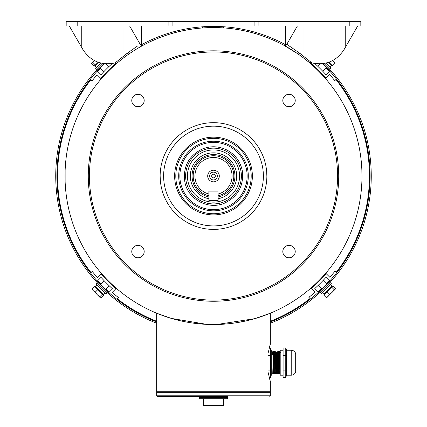 <?xml version="1.0" encoding="UTF-8"?>
<svg xmlns="http://www.w3.org/2000/svg" width="427" height="427" viewBox="0 0 427 427"><rect width="100%" height="100%" fill="white"/><g stroke="black" fill="none" stroke-linecap="round" stroke-linejoin="round"><path stroke-width="0.64" d="M207.677 324.403L203.892 324.205M201.32 324.018L193.137 323.116M191.147 322.828L190.714 322.759M361.979 181.838L361.866 170.234A148.479 148.479 0 0 0 219.297 27.67L207.698 27.67A148.479 148.479 0 0 0 65.134 170.24L65.134 181.838A148.479 148.479 0 0 0 207.703 324.403L219.302 324.403A148.479 148.479 0 0 0 361.866 181.838L361.866 181.838M219.302 324.52L226.363 323.96M230.543 323.538L233.153 323.212M234.839 322.977L235.224 322.919M235.549 322.871L235.821 322.828M236.051 322.796L236.702 322.695M190.298 322.695L188.75 322.438M192.011 322.956L201.79 324.056M202.515 324.109L206.284 324.344M89.435 176.036A124.065 124.065 0 0 0 213.5 300.101A124.065 124.065 0 0 0 337.565 176.036A124.065 124.065 0 0 0 213.5 51.977A124.065 124.065 0 0 0 89.435 176.036M338.723 176.036A125.223 125.223 0 0 1 213.5 301.259A125.223 125.223 0 0 1 88.277 176.036A125.223 125.223 0 0 1 213.5 50.813A125.223 125.223 0 0 1 338.723 176.036M174.638 176.036A38.862 38.862 0 0 1 213.5 137.179A38.862 38.862 0 0 1 252.362 176.036A38.862 38.862 0 0 1 213.5 214.898A38.862 38.862 0 0 1 174.638 176.036M251.199 176.036A37.699 37.699 0 0 0 213.5 138.337A37.699 37.699 0 0 0 175.801 176.036M137.974 106.729A6.213 6.213 0 0 0 144.193 100.51A6.213 6.213 0 0 0 137.974 94.298A6.213 6.213 0 0 0 131.762 100.51A6.213 6.213 0 0 0 137.974 106.729M282.807 100.51A6.213 6.213 0 0 0 289.026 106.729A6.213 6.213 0 0 0 295.238 100.51A6.213 6.213 0 0 0 289.026 94.298A6.213 6.213 0 0 0 282.807 100.51M289.026 245.344A6.213 6.213 0 0 0 282.807 251.562A6.213 6.213 0 0 0 289.026 257.775A6.213 6.213 0 0 0 295.238 251.562A6.213 6.213 0 0 0 289.026 245.344M144.193 251.562A6.213 6.213 0 0 0 137.974 245.344A6.213 6.213 0 0 0 131.762 251.562A6.213 6.213 0 0 0 137.974 257.775A6.213 6.213 0 0 0 144.193 251.562M65.021 176.036A148.479 148.479 0 0 0 213.5 324.52A148.479 148.479 0 0 0 361.979 176.036A148.479 148.479 0 0 0 213.5 27.558A148.479 148.479 0 0 0 65.021 176.036M266.859 176.036A53.359 53.359 0 0 0 213.5 122.677A53.359 53.359 0 0 0 160.141 176.036A53.359 53.359 0 0 0 213.5 229.395A53.359 53.359 0 0 0 266.859 176.036M211.675 176.036A1.825 1.825 0 0 1 213.5 174.211A1.825 1.825 0 0 1 215.325 176.036A1.825 1.825 0 0 1 213.5 177.862A1.825 1.825 0 0 1 211.675 176.036M209.609 176.036A3.891 3.891 0 0 1 213.5 172.15A3.891 3.891 0 0 1 217.391 176.036A3.891 3.891 0 0 1 213.5 179.927A3.891 3.891 0 0 1 209.609 176.036M207.698 176.036A5.802 5.802 0 0 1 213.5 170.234A5.802 5.802 0 0 1 219.302 176.036A5.802 5.802 0 0 1 213.5 181.838A5.802 5.802 0 0 1 207.698 176.036M194.942 176.036A18.558 18.558 0 0 0 208.862 194.007L208.862 191.115L218.138 191.115L208.862 191.115L208.862 200.396L218.138 200.396L218.138 194.007A18.558 18.558 0 0 0 213.5 157.478A18.558 18.558 0 0 0 194.942 176.036M208.862 195.801A20.299 20.299 0 0 1 213.5 155.738A20.299 20.299 0 0 1 218.138 195.801M218.138 196.991A21.462 21.462 0 0 0 213.5 154.579A21.462 21.462 0 0 0 208.862 196.991M208.862 198.768A23.202 23.202 0 0 1 213.5 152.839A23.202 23.202 0 0 1 218.138 198.768M77.778 21.35L66.18 21.35L66.18 25.988L254.102 25.988L254.102 21.35L77.778 21.35L77.778 25.988M254.102 21.35L360.82 21.35L360.82 25.988L254.102 25.988M258.116 21.35L258.116 25.988M168.884 21.35L168.884 25.988M118.226 61.883L117.147 62.289M69.302 25.988L82.987 49.697C90.732 61.28 101.434 65.689 115.087 62.934L127.379 53.135L137.937 45.742M308.123 61.611L311.913 62.934L308.123 61.611L302.588 57.25A2.322 0.758 126.9 0 0 303.981 56.556L303.981 25.988M357.698 25.988L344.013 49.697C336.268 61.28 325.566 65.689 311.913 62.934L299.621 53.135A2.322 1.035 124.6 0 1 297.913 53.882L283.693 45.198C264.815 35.131 244.703 29.362 223.358 27.883L223.358 26.72C245.306 28.219 265.962 34.181 285.332 44.605L285.423 44.312L286.8 44.312L286.41 44.531M223.358 26.837L223.358 27.163M223.358 27.798L223.358 27.883C244.703 29.362 264.815 35.131 283.693 45.198L283.966 45.342M129.621 25.988L140.2 44.312L141.577 44.312L141.668 44.605C161.011 34.197 181.635 28.235 203.551 26.725L213.5 25.988L223.358 26.72M143.018 45.353L143.307 45.198C161.571 35.457 181.016 29.735 201.645 28.033C181.016 29.735 161.571 35.457 143.307 45.198L141.924 45.945M127.379 53.135A2.322 1.035 55.4 0 0 129.087 53.882L134.441 50.354M134.558 50.279L135.263 49.842M138.706 47.771L140.755 46.596M123.019 25.988L123.019 56.556A2.322 0.758 53.1 0 0 124.412 57.25L118.877 61.611M135.204 47.541L134.329 48.134M132.808 49.185L132.034 49.729M286.303 44.536L285.946 44.488M294.817 49.623L294.176 49.169M292.591 48.08L291.828 47.562M287.072 44.483L299.621 53.135M286.8 44.312A2.322 2.322 0 0 1 285.86 45.209A2.322 2.322 0 0 0 286.8 44.312L286.143 45.038L283.693 45.198A2.322 2.322 0 0 0 283.699 45.198L285.332 44.605L286.143 45.038L286.8 44.312L297.379 25.988M172.898 25.988L172.898 21.35M140.307 44.483L140.2 44.312A2.322 2.322 0 0 0 140.761 44.963L143.307 45.198A2.322 2.322 0 0 1 141.572 45.385L141.743 45.427M140.205 44.323L140.766 44.968A2.322 2.322 0 0 0 140.787 44.984M140.2 44.312L140.857 45.038L141.668 44.605L143.307 45.198M203.551 26.725L201.645 28.033M142.01 45.465L142.41 45.465M283.693 45.198A2.322 2.322 0 0 0 283.699 45.198A2.322 2.322 0 0 0 285.812 45.235A2.322 2.322 0 0 1 283.693 45.198L285.663 45.299M160.141 175.807L160.322 180.45M175.609 213.607L179.02 216.761M213.27 229.395L217.914 229.214M251.071 213.932L254.22 210.522M266.859 176.266L266.678 171.627M251.391 138.465L247.98 135.316M213.73 122.677L209.086 122.859M175.929 138.145L172.78 141.556M105.917 73.7L105.506 73.289L103.366 75.59M103.483 75.462L112.136 66.745M98.135 70.135L100.169 67.962L103.868 71.651L101.84 73.823M110.945 64.685L108.778 66.724L105.923 63.874M315.836 68.459L316.247 68.048L313.946 65.902M314.075 66.02L322.791 74.672M320.373 63.911L317.885 66.404L315.713 64.376M324.851 73.481L322.817 71.314L326.5 67.621M321.083 278.372L321.494 278.783L323.634 276.488M323.517 276.611L314.864 285.327M328.865 281.937L326.831 284.11L323.132 280.422L325.161 278.249M316.055 287.387L318.222 285.353L321.921 289.036M156.661 321.958A156.602 156.602 0 0 1 104.353 63.74L98.023 70.258M99.32 67.119L97.313 69.313M328.539 69.782L322.647 63.74A156.602 156.602 0 0 1 270.339 321.958M324.723 64.151L327.349 66.772M319.38 291.422L328.977 281.815M327.68 284.953L329.687 282.759M320.576 291.897L322.769 289.885M98.114 281.916L107.721 291.513M104.583 290.216L106.777 292.223M104.418 290.008L102.907 288.54M102.277 287.921L99.651 285.305M111.164 283.619L110.753 284.03L113.054 286.17M112.925 286.058L104.209 277.401M107.599 291.401L105.426 289.367L109.115 285.674L111.287 287.702M102.149 278.591L104.183 280.758L100.5 284.457M100.729 63.079L95.547 68.272L96.86 69.585L102.896 63.532A157.76 157.76 0 0 0 156.661 323.202M270.339 323.202A157.76 157.76 0 0 0 324.093 63.532L329.809 69.227L331.122 67.914L326.271 63.079M204.661 26.41L222.056 26.383L204.661 26.41M326.847 67.978L328.117 69.329M321.558 289.383L320.207 290.654M100.153 284.094L98.883 282.743M112.184 63.564L112.184 63.559A151.382 151.382 0 0 0 100.713 75.061L97.014 71.373M114.89 62.988L115.568 63.66A149.06 149.06 0 0 0 100.825 78.451L97.121 74.752A154.28 154.28 0 0 0 91.928 81.045L90.273 79.395M112.589 66.324L110.422 68.363L110.833 68.768M329.665 71.015L325.977 74.72A151.382 151.382 0 0 0 314.816 63.559M336.428 79.022L334.779 80.676A154.28 154.28 0 0 0 329.569 74.399L325.876 78.104A149.06 149.06 0 0 0 311.091 63.361L311.603 62.849M323.212 75.131L321.179 72.958L320.768 73.369M318.521 292.201L314.816 288.513A151.382 151.382 0 0 0 326.287 277.011L329.986 280.699M310.52 298.964L308.865 297.315A154.28 154.28 0 0 0 315.137 292.105L311.432 288.412A149.06 149.06 0 0 0 326.175 273.627L329.879 277.32A154.28 154.28 0 0 0 335.072 271.028L336.727 272.677M314.411 285.748L316.578 283.715L316.167 283.304M97.335 281.057L101.023 277.358A151.382 151.382 0 0 0 112.525 288.823L108.837 292.522M90.572 273.056L92.221 271.401A154.28 154.28 0 0 0 97.431 277.673L101.124 273.969A149.06 149.06 0 0 0 115.909 288.711L112.216 292.415A154.28 154.28 0 0 0 118.509 297.608L116.859 299.263M103.788 276.947L105.821 279.114L106.232 278.703M104.866 293.119L104.193 293.76M96.748 285.028L95.44 286.346L103.553 294.438L104.791 293.05M100.804 289.074L105.736 293.989L107.044 292.676L97.191 282.845L95.878 284.163L100.804 289.074M97.852 289.57L102.437 294.139L99.801 296.781L97.276 294.731L95.216 292.212L97.852 289.57L94.506 286.234L91.869 288.876L92.253 289.725M95.216 292.212L93.31 290.776L91.869 288.876M102.437 294.139L103.67 295.372L101.034 298.014L100.185 297.63L99.801 296.781M101.034 298.014L100.185 297.63L92.018 289.383M326.538 288.732L331.453 283.8L330.14 282.493L320.309 292.351L321.627 293.659L326.538 288.732M330.583 284.67L331.224 285.343M322.492 292.789L323.805 294.096L331.896 285.983L330.514 284.745M330.252 67.044L331.56 65.731L328.31 62.486M96.417 67.402L95.776 66.729M98.696 62.486L95.104 66.089L96.486 67.333M327.034 291.684L331.603 287.099L334.245 289.736L332.195 292.26L329.676 294.32L327.034 291.684L323.693 295.036L326.34 297.667L327.183 297.283M329.676 294.32L328.24 296.226L326.34 297.667M331.603 287.099L332.83 285.866L335.478 288.503L335.094 289.351L334.245 289.736M335.478 288.503L335.094 289.351L326.842 297.518M335.328 289.01L335.094 289.351M329.644 62.006L329.148 62.502L332.494 65.843L335.131 63.196L334.747 62.353M332.82 60.549L335.131 63.196M332.895 60.506L334.981 62.694M98.082 62.278L95.397 64.973L92.755 62.337L94.143 60.527M95.397 64.973L94.17 66.206L91.522 63.57L91.906 62.721L92.755 62.337M91.522 63.57L94.111 60.511M91.672 63.063L91.906 62.721M226.79 208.2A34.8 34.8 0 0 0 245.664 162.751A34.8 34.8 0 0 0 200.21 143.872A34.8 34.8 0 0 0 181.336 189.326A34.8 34.8 0 0 0 226.79 208.2M203.535 151.916A26.1 26.1 0 0 0 189.38 186.001A26.1 26.1 0 0 0 223.465 200.162A26.1 26.1 0 0 0 237.62 166.071A26.1 26.1 0 0 0 203.535 151.916M199.105 141.193A37.699 37.699 0 0 0 178.657 190.431A37.699 37.699 0 0 0 227.895 210.879A37.699 37.699 0 0 0 248.343 161.641A37.699 37.699 0 0 0 199.105 141.193M269.57 378.77L270.12 380.612M270.142 380.671L268.023 372.008L268.023 370.097L270.467 370.097L270.467 377.463L269.207 377.463M166.706 316.951L172.284 318.681M177.76 320.154L179.794 320.64M184.074 321.574L185.702 321.894M189.022 322.486L190.57 322.737M191.915 322.94L199.105 323.821M203.044 324.146L208.28 324.424M219.302 324.403L228.045 323.805M231.391 323.436L234.567 323.015M235.955 322.812L242.749 321.606M260.774 316.791L263.512 315.841L260.774 316.791M263.961 315.681L270.339 313.21L254.871 318.638L216.985 324.477L223.091 324.205M270.339 381.29L270.339 391.73L156.661 391.73L156.661 313.21L171.312 318.398L207.703 324.52M235.768 322.839L245.007 321.136M254.204 318.83L255.234 318.531M255.463 318.462L259.819 317.106M270.915 349.467L270.467 347.994L270.467 355.36L268.023 355.36L268.023 353.449L270.339 344.167L270.339 313.21M269.901 345.566L269.581 346.649M269.56 346.719L269.207 347.994L270.467 347.994L271.246 350.14L271.246 375.317L270.467 377.463M268.023 353.449L268.023 372.008M255.672 318.403L250.361 319.871M242.659 321.627L237.583 322.55M234.065 323.084L231.418 323.431M206.092 324.333L204.261 324.232M199.158 323.821L193.933 323.223M185.953 321.942L182.58 321.264M181.56 321.04L177.723 320.143M172.311 318.691L166.701 316.951M198.998 397.532L228.002 397.532A1.158 1.158 0 0 1 226.838 398.69L200.162 398.69A1.158 1.158 0 0 1 198.998 397.532L198.998 396.368L157.237 396.368A0.582 0.582 0 0 1 156.661 395.792L156.661 392.312A0.582 0.582 0 0 1 157.237 391.73M228.002 397.532L228.002 396.368L198.998 396.368M157.237 396.368L228.002 396.368M269.763 396.368A0.582 0.582 0 0 0 270.339 395.792L270.339 392.312A0.582 0.582 0 0 0 269.763 391.73M223.358 398.69L223.358 405.65L203.642 405.65L203.642 398.69M221.042 405.65L221.042 398.69M205.958 398.69L205.958 405.65M280.347 352.43L279.637 351.426L279.007 374.041L278.42 373.027L277.726 374.036L277.625 372.59M279.637 351.426L279.061 352.43L278.484 351.421L277.78 352.43L277.155 373.027L276.456 374.041L276.349 372.59M279.76 351.421L279.007 374.041M277.79 373.572L277.742 372.59M277.796 352.43L277.086 351.426L276.456 374.041M276.515 373.572L276.466 372.59M277.086 351.426L276.504 352.43L275.81 351.426L275.18 374.041L274.593 373.027M274.758 352.867L274.534 351.426L273.798 372.59M275.933 351.421L275.18 374.041M274.646 352.867L274.598 351.885M273.958 373.572L273.915 372.59M273.483 352.867L273.259 351.426L273.104 354.73L271.946 354.73L272.106 351.421L271.246 351.421M275.298 352.867L274.662 351.426L273.904 374.041M273.371 352.867L273.323 351.885M274.022 352.867L273.387 351.426L272.741 374.041L271.246 374.041M280.203 354.752L279.706 373.027L279.125 374.041M278.484 351.421L277.849 374.041M278.367 351.421L277.731 374.041M277.208 351.421L276.568 374.041M276.504 352.43L275.879 373.027L275.292 374.041M275.244 352.43L274.604 373.027L274.017 374.041M273.969 352.43L273.328 373.027L272.741 374.041M275.175 352.867L274.55 352.867M274.438 352.867L273.275 352.867M277.833 372.59L277.208 372.59M276.557 372.59L275.399 372.59M274.657 372.59L274.123 372.59M274.006 372.59L272.848 372.59M270.467 355.36L270.467 370.097M279.061 352.43L278.431 373.027M276.45 374.036L275.815 372.59M273.328 373.027L273.264 372.59M272.111 351.426L272.693 352.43L272.543 354.73M291.219 375.2L291.219 350.257A4.638 4.638 0 0 1 295.687 353.641L295.687 371.821A4.638 4.638 0 0 1 291.219 375.2L286.581 375.2L285.754 377.463L286.202 375.99M283.101 375.2L280.203 375.2L280.203 350.257L283.101 350.257M286.202 349.467L285.754 347.994L285.754 377.463L283.101 377.463L283.101 347.994L285.754 347.994L286.581 350.257L291.219 350.257M286.581 375.2L286.581 350.257M285.754 370.097L283.101 370.097M285.754 355.36L283.101 355.36M263.379 176.036A49.879 49.879 0 0 0 213.5 126.157A49.879 49.879 0 0 0 163.621 176.036A49.879 49.879 0 0 0 213.5 225.915A49.879 49.879 0 0 0 263.379 176.036M349.222 21.35L349.222 25.988M81.258 46.703L81.258 25.988M345.742 46.703L345.742 25.988M285.423 44.312L285.423 25.988M141.577 44.312L141.577 25.988M336.257 272.212A155.946 155.946 0 0 0 335.964 79.486M329.201 71.48A155.946 155.946 0 0 0 326.036 68.085M90.743 79.865A155.946 155.946 0 0 0 91.036 272.586M97.799 280.592A155.946 155.946 0 0 0 100.964 283.992M105.891 288.903A155.946 155.946 0 0 0 109.301 292.057M117.324 298.793A155.946 155.946 0 0 0 156.661 321.253M270.339 321.253A155.946 155.946 0 0 0 310.05 298.5M318.056 291.737A155.946 155.946 0 0 0 321.456 288.577M326.367 283.645A155.946 155.946 0 0 0 329.521 280.24M100.633 68.427A155.946 155.946 0 0 0 97.479 71.837M226.347 207.127A33.642 33.642 0 0 0 244.591 163.189A33.642 33.642 0 0 0 200.653 144.945A33.642 33.642 0 0 0 182.409 188.883A33.642 33.642 0 0 0 226.347 207.127M202.852 150.267A27.883 27.883 0 0 0 187.731 186.684A27.883 27.883 0 0 0 224.148 201.806A27.883 27.883 0 0 0 239.269 165.393A27.883 27.883 0 0 0 202.852 150.267M156.661 392.312L270.339 392.312M156.661 395.792L270.339 395.792M286.239 44.963L286.693 44.483M103.088 293.968L103.088 294.79M95.904 286.811L95.088 286.811M331.432 286.453L332.254 286.448M324.274 293.632L324.274 294.449M331.096 65.262L331.912 65.262M95.568 65.625L94.746 65.625M224.677 203.087C208.696 210.308 188.179 199.628 184.928 182.398C182.66 167.058 188.456 155.924 202.323 148.986C210.628 145.74 218.795 146.066 226.812 149.973C235.133 154.462 240.284 161.331 242.253 170.576C244.057 185.558 238.197 196.393 224.677 203.087M280.277 374.036L279.696 373.027M277.726 374.036L277.144 373.027M275.81 351.426L275.228 352.43M274.534 351.426L273.953 352.43M273.894 374.036L273.317 373.027M273.259 351.426L272.677 352.43"/></g></svg>
